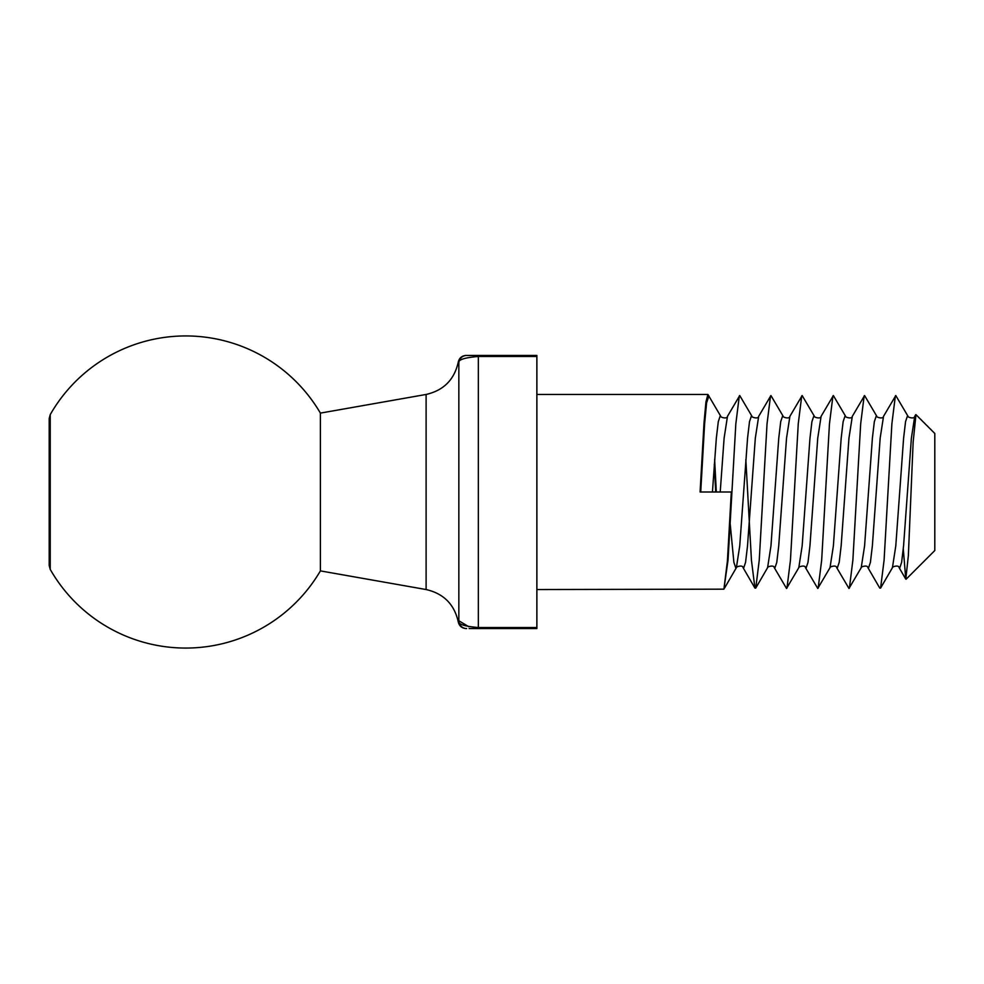 <?xml version="1.0" encoding="UTF-8"?>
<svg xmlns="http://www.w3.org/2000/svg" width="984" height="984" viewBox="0 0 984 984"><rect width="100%" height="100%" fill="white"/><g stroke="black" fill="none" stroke-linecap="round" stroke-linejoin="round"><path stroke-width="1.48" d="M468.741 626.697L458.839 620.744C458.249 622.429 458.249 622.429 458.839 620.744L458.839 363.256A7.798 7.798 0 0 1 466.637 355.458L536.87 355.458L536.87 356.479L478.347 356.479C463.981 357.672 457.474 359.923 458.839 363.256L458.839 620.744C457.511 624.077 464.005 626.341 478.347 627.521L536.87 627.521L536.87 628.542L478.347 628.542L536.87 628.542M903.287 548.949L905.784 579.133L899.142 567.682L899.671 568.149L901.627 562.356L903.57 545.849L911.381 438.151L914.739 416.318C914.468 419.553 907.014 416.995 908.035 416.318L895.784 395.543L883.534 416.318C883.251 419.553 875.797 416.995 876.83 416.318L864.579 395.543L852.329 416.318C852.046 419.553 844.592 416.995 845.613 416.318L833.362 395.543L821.111 416.318C820.841 419.553 813.374 416.995 814.408 416.318L802.157 395.543L789.906 416.318C789.623 419.553 782.169 416.995 783.202 416.318L770.939 395.543L758.689 416.318C758.418 419.553 750.952 416.995 751.985 416.318L739.734 395.543L727.484 416.318C727.201 419.553 719.747 416.995 720.78 416.318L707.902 394.461L705.946 401.89L704.003 423.034L700.091 492L731.309 492L727.41 560.966L723.916 589.17L536.87 589.539M715.7 492L714.286 464.325M700.091 492L731.936 492L728.025 560.203L723.916 589.17M536.87 356.479L536.87 627.521M458.839 363.256C458.249 361.571 458.249 361.571 458.839 363.256M426.109 589.539L426.109 394.461L320.39 413.108L320.39 570.892L426.109 589.539C443.686 593.573 454.423 604.41 458.298 622.023C459.294 626.045 461.865 628.222 465.998 628.542M320.39 413.108A156.05 156.05 0 0 0 50.221 414.633L50.221 569.379A156.05 156.05 0 0 0 320.39 570.892M50.221 569.379L49.2 565.505L49.2 418.495L50.221 414.621M895.366 395.912L891.885 423.796L884.087 560.203L880.594 588.088L879.77 588.088L867.925 567.682C867.654 564.447 860.201 567.005 861.221 567.682L848.971 588.457L836.72 567.682C836.437 564.447 828.983 567.005 830.016 567.682L817.765 588.457L805.502 567.682C805.232 564.447 797.778 567.005 798.799 567.682L786.548 588.457L774.297 567.682C774.014 564.447 766.561 567.005 767.594 567.682L755.761 588.088L754.925 588.088L751.444 560.203L745.835 459.589M864.161 395.912L860.68 423.796L852.87 560.203L849.389 588.088M832.944 395.912L829.463 423.796L821.665 560.203L818.171 588.088M801.739 395.912L798.258 423.796L790.447 560.203L786.966 588.088M770.534 395.912L767.04 423.796L759.242 560.203L755.761 588.088M739.316 395.912L735.835 423.796L731.936 492L731.309 492M905.784 579.133L908.367 555.529L913.14 442.21L915.969 414.658L934.8 433.477L934.8 550.523L906.079 579.244M478.347 355.458L478.347 628.542L469.122 628.542M469.971 628.542L474.017 628.542M466.637 628.542L466.637 628.542A7.798 7.798 0 0 1 458.839 620.744M883.534 416.318L880.163 438.151L872.365 545.849L870.409 562.356L868.466 568.149L867.925 567.682M852.329 416.318L848.958 438.151L841.148 545.849L839.204 562.356L837.249 568.149L836.72 567.682M821.111 416.318L817.741 438.151L809.943 545.849L807.987 562.356L806.044 568.149L805.502 567.682M789.906 416.318L786.536 438.151L778.725 545.849L776.782 562.356L774.826 568.149L774.297 567.682M758.689 416.318L755.318 438.151L747.52 545.849L745.564 562.356L743.621 568.149L743.092 567.682C742.809 564.447 735.356 567.005 736.376 567.682L735.847 568.149L733.892 562.356L730.239 524.411M727.484 416.318L724.113 438.151L720.214 492M908.035 416.318L907.506 415.851L905.551 421.644L903.607 438.151L895.797 545.849L892.439 567.682L880.594 588.088M876.83 416.318L876.301 415.851L874.346 421.644L872.39 438.151L864.592 545.849L861.221 567.682M845.613 416.318L845.084 415.851L843.14 421.644L841.185 438.151L833.386 545.849L830.016 567.682M814.408 416.318L813.879 415.851L811.923 421.644L809.98 438.151L802.169 545.849L798.799 567.682M783.202 416.318L782.661 415.851L780.718 421.644L778.762 438.151L770.964 545.849L767.594 567.682M751.985 416.318L751.456 415.851L749.5 421.644L747.557 438.151L739.747 545.849L736.376 567.682L724.544 588.088M720.78 416.318L720.239 415.851L718.295 421.644L716.34 438.151L712.441 492M716.327 492L714.63 459.589M708.935 395.912L706.574 402.887L704.618 423.796L700.719 492M536.87 394.461L707.902 394.461M426.109 394.461C443.686 390.427 454.423 379.59 458.298 361.977C459.294 357.955 461.865 355.777 465.998 355.458M754.925 588.088L743.092 567.682M914.739 416.318L915.637 414.781M899.142 567.682C898.859 564.447 891.406 567.005 892.439 567.682"/></g></svg>

